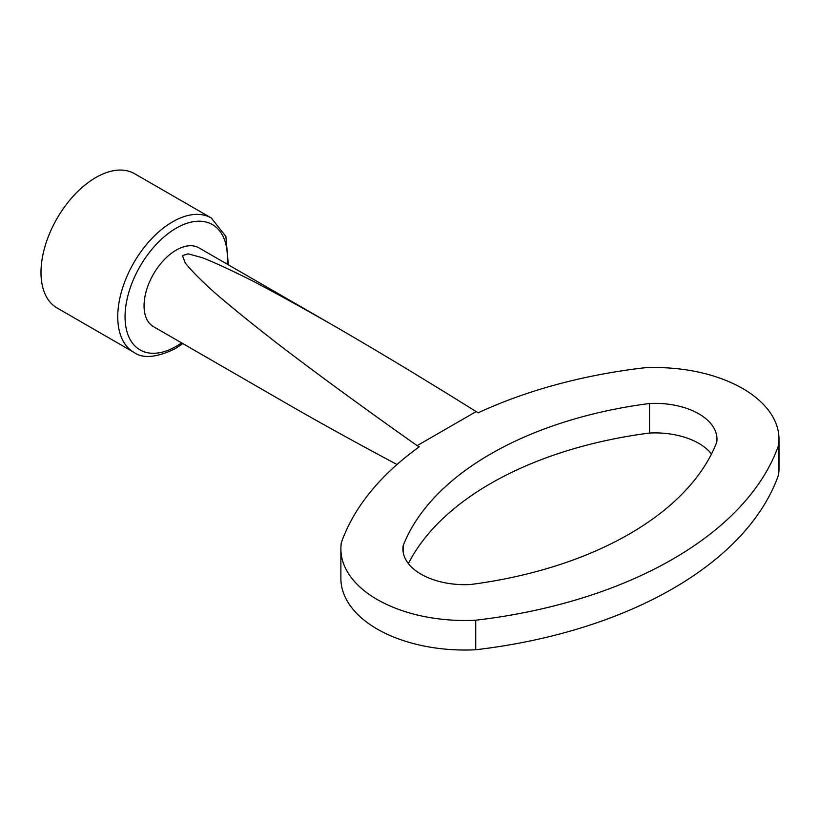 <?xml version="1.0" encoding="UTF-8"?>
<svg xmlns="http://www.w3.org/2000/svg" width="820" height="820" viewBox="0 0 820 820"><rect width="100%" height="100%" fill="white"/><g stroke="black" fill="none" stroke-linecap="round" stroke-linejoin="round"><path stroke-width="1.23" d="M417.144 445.649L419.235 446.859A387.624 223.788 0 0 0 341.356 542.635A124.035 71.617 0 0 0 340.884 548.877A124.035 71.617 0 0 0 475.733 620.217L475.733 649.758A387.624 223.788 0 0 0 778.528 474.944A124.035 71.617 0 0 0 779 468.702L779 439.161A124.035 71.617 0 0 0 644.151 367.821A387.624 223.788 0 0 0 478.244 412.788L476.164 411.578C423.714 378.871 376.401 350.324 334.222 325.96C304.23 308.791 277.539 294.052 254.159 281.752C232.87 270.948 215.568 262.923 202.243 257.675L188.18 253.841L182.47 255.594L185.228 262.912C191.132 270.446 201.289 280.665 215.721 293.58C232.46 307.93 253.001 324.566 277.324 343.478C316.233 373.264 363.629 407.888 417.144 445.649L476.164 411.578M475.733 620.217A387.624 223.788 0 0 0 778.528 445.404A124.035 71.617 0 0 0 779 439.161M778.528 445.404L778.528 474.944M340.884 548.877L340.884 578.418A124.035 71.617 0 0 0 475.733 649.758M711.504 453.993A62.023 35.803 0 0 0 649.553 433.032A325.601 187.985 0 0 0 408.38 563.596M133.803 352.282L57.051 307.971A77.521 44.762 -60 0 1 57.051 218.448A77.521 44.762 -60 0 1 134.583 173.696L211.324 217.997A77.521 44.762 -60 0 0 133.803 262.759A77.521 44.762 -60 0 0 133.803 352.282C142.803 358.873 156.589 357.684 175.152 348.695L182.87 343.611M397.003 464.509C356.034 442.667 319.954 422.741 288.742 404.731L153.473 326.637A45.479 26.261 -60 0 1 153.473 274.116A45.479 26.261 -60 0 1 198.963 247.865L334.222 325.96M716.741 442.287A62.023 35.803 0 0 0 716.977 439.161A62.023 35.803 0 0 0 649.553 403.491A325.601 187.985 0 0 0 403.143 545.761A62.023 35.803 0 0 0 402.907 548.877A62.023 35.803 0 0 0 470.331 584.547A325.601 187.985 0 0 0 716.741 442.287M649.553 403.491L649.553 433.032M403.143 545.761L403.143 552.003M181.62 342.883A72.355 41.779 -60 0 1 176.218 346.327A72.355 41.779 -60 0 1 125.091 314.685A72.355 41.779 -60 0 1 179.816 226.238A72.355 41.779 -60 0 1 227.099 264.112M228.349 264.829L225.879 236.437L211.324 217.997"/></g></svg>
